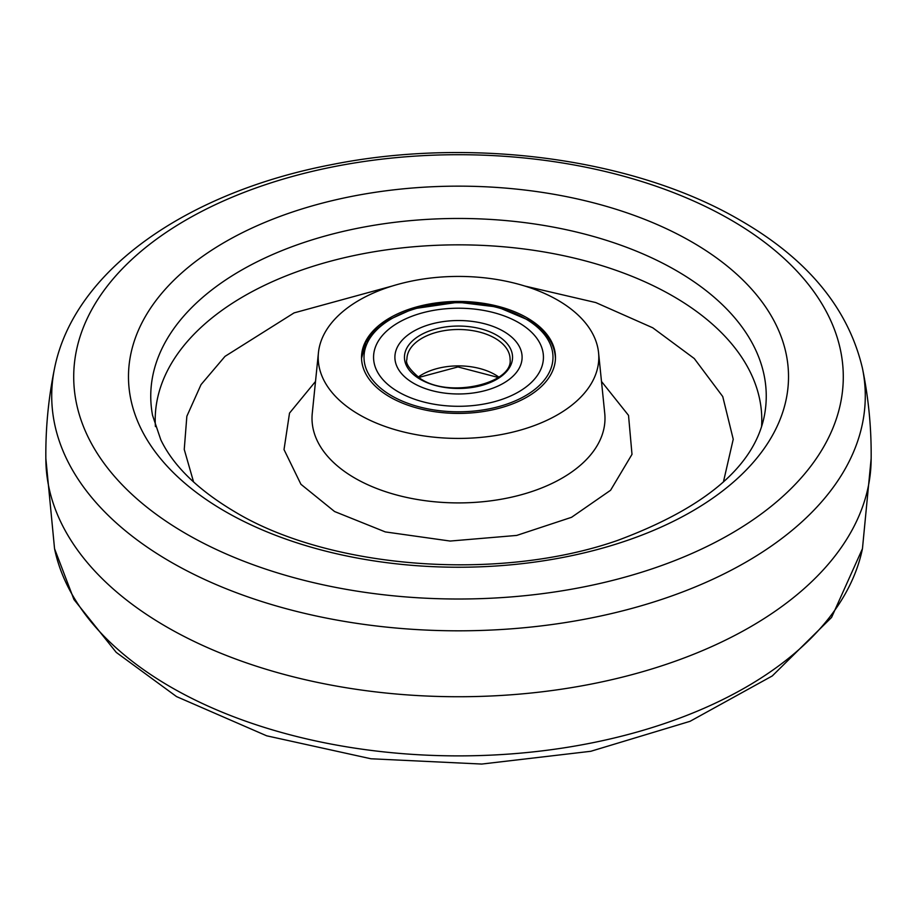 <?xml version="1.0" encoding="UTF-8"?>
<svg xmlns="http://www.w3.org/2000/svg" width="917" height="917" viewBox="0 0 917 917"><rect width="100%" height="100%" fill="white"/><g stroke="black" fill="none" stroke-linecap="round" stroke-linejoin="round"><path stroke-width="1.38" d="M45.873 460.598A412.639 238.237 0 0 0 302.266 679.004A412.639 238.237 0 0 0 750.278 626.953A412.639 238.237 0 0 0 871.127 460.598C871.586 429.511 868.697 398.746 862.45 368.302A406.781 234.855 180 0 1 746.14 562.029A406.781 234.855 180 0 1 170.86 562.029A406.781 234.855 180 0 1 54.55 368.302C48.303 398.746 45.414 429.511 45.873 460.598M723.41 482.01L733.233 439.243L722.745 396.557L694.272 358.536L652.766 327.805L595.775 302.564L524.799 286.035M392.201 286.035L294.082 312.892L225.009 356.369L201.041 384.601L186.85 416.261L184.248 449.445L193.59 482.01M557.708 300.146A140.301 81.005 180 0 1 598.56 352.667A140.301 81.005 180 0 1 515.973 431.311A140.301 81.005 180 0 1 359.292 414.702A140.301 81.005 180 0 1 318.44 352.667A140.301 81.005 180 0 1 408.638 281.714A140.301 81.005 180 0 1 557.708 300.146M389.931 317.832A96.973 55.983 180 0 1 496.166 305.831A96.973 55.983 180 0 1 555.461 358.111A96.973 55.983 180 0 1 527.069 397.015A96.973 55.983 180 0 1 421.946 409.28A96.973 55.983 180 0 1 361.539 358.111A96.973 55.983 180 0 1 389.931 317.832M521.968 324.664A84.937 49.037 180 0 1 543.437 357.252A84.937 49.037 180 0 1 488.704 403.09A84.937 49.037 180 0 1 395.032 389.851A84.937 49.037 180 0 1 373.563 357.252A84.937 49.037 180 0 1 428.296 311.425A84.937 49.037 180 0 1 521.968 324.664A84.937 49.037 180 0 1 543.437 357.252A84.937 49.037 180 0 1 488.704 403.09A84.937 49.037 180 0 1 395.032 389.851A84.937 49.037 180 0 1 373.563 357.252A84.937 49.037 180 0 1 428.296 311.425A84.937 49.037 180 0 1 521.968 324.664M506.024 332.848A63.605 36.726 0 0 0 435.884 322.933A63.605 36.726 0 0 0 394.895 357.252A63.605 36.726 0 0 0 410.976 381.667A63.605 36.726 0 0 0 481.116 391.582A63.605 36.726 0 0 0 522.105 357.252A63.605 36.726 0 0 0 506.024 332.848A63.605 36.726 0 0 0 435.884 322.933A63.605 36.726 0 0 0 394.895 357.252A63.605 36.726 0 0 0 410.976 381.667A63.605 36.726 0 0 0 481.116 391.582A63.605 36.726 0 0 0 522.105 357.252A63.605 36.726 0 0 0 506.024 332.848M730.585 219.771A384.785 222.155 180 0 1 730.585 533.946A384.785 222.155 180 0 1 186.415 533.946A384.785 222.155 180 0 1 186.415 219.771A384.785 222.155 180 0 1 730.585 219.771M691.865 241.962A330.017 190.541 180 0 1 691.865 511.422A330.017 190.541 180 0 1 225.135 511.422A330.017 190.541 180 0 1 225.135 241.962A330.017 190.541 180 0 1 691.865 241.962M676.116 270.504A307.745 177.68 180 0 1 764.446 415.355C754.634 465.951 705.654 507.651 617.496 540.457C498.401 582.089 329.696 568.918 235.142 511.984C198.175 490.056 173.405 465.996 160.807 439.805L152.554 415.355A307.745 177.68 180 0 1 325.512 235.91A307.745 177.68 180 0 1 676.116 270.504M170.86 687.097A406.781 234.855 0 0 0 746.14 687.097A406.781 234.855 0 0 0 862.45 548.698L831.57 617.428L772.274 675.944L690.031 721.324L590.8 751.287L481.746 764.056L370.961 758.772L266.687 735.812L176.568 696.611L116.241 652.388L73.956 599.523L54.55 548.698A406.781 234.855 0 0 0 170.86 687.097M761.58 426.554A303.286 175.101 0 0 0 672.963 296.134A303.286 175.101 0 0 0 337.169 259.465A303.286 175.101 0 0 0 155.42 426.554M601.483 381.449L628.523 415.378L631.996 454.351L610.584 490.263L571.555 517.303L516.707 535.425L450.155 541.053L385.3 531.917L334.567 511.526L300.925 484.279L284.018 449.582L289.52 413.097L315.517 381.449M318.44 352.667L312.261 413.372A146.491 84.57 0 0 0 354.913 478.135A146.491 84.57 0 0 0 518.506 495.489A146.491 84.57 0 0 0 604.739 413.372L598.56 352.667M529.098 320.996A94.497 54.562 0 0 0 395.697 316.491A94.497 54.562 0 0 0 387.902 393.519A94.497 54.562 0 0 0 521.303 398.012A94.497 54.562 0 0 0 529.098 320.996M418.186 377.082A51.581 29.78 180 0 1 497.037 375.867A51.581 29.78 180 0 1 498.814 377.082M418.118 377.999A54.057 31.212 180 0 1 422.565 333.937A54.057 31.212 180 0 1 498.882 336.516A54.057 31.212 180 0 1 494.435 380.578A54.057 31.212 180 0 1 418.118 377.999M497.037 339.485A51.581 29.78 0 0 0 440.16 331.438A51.581 29.78 0 0 0 406.919 359.281C405.199 363.121 409.372 369.345 419.459 377.942C447.943 399.067 513.589 383.604 510.081 359.281A51.581 29.78 0 0 0 497.037 339.485M862.45 368.302C848.351 308.456 807.671 259.144 740.432 220.389C634.656 158.263 471.212 136.53 331.438 164.67C187.836 192.192 74.323 269.713 54.55 368.302M45.85 458.5L54.55 548.698M871.15 458.5L862.45 548.698M361.539 358.341L365.757 342.522L373.357 331.862L387.169 320.537L413.2 308.8L458.122 302.243L497.679 307.069L530.45 320.939C546.727 331.667 555.072 344.448 555.473 359.281M498.252 377.472L457.95 366.938L418.748 377.472"/></g></svg>
